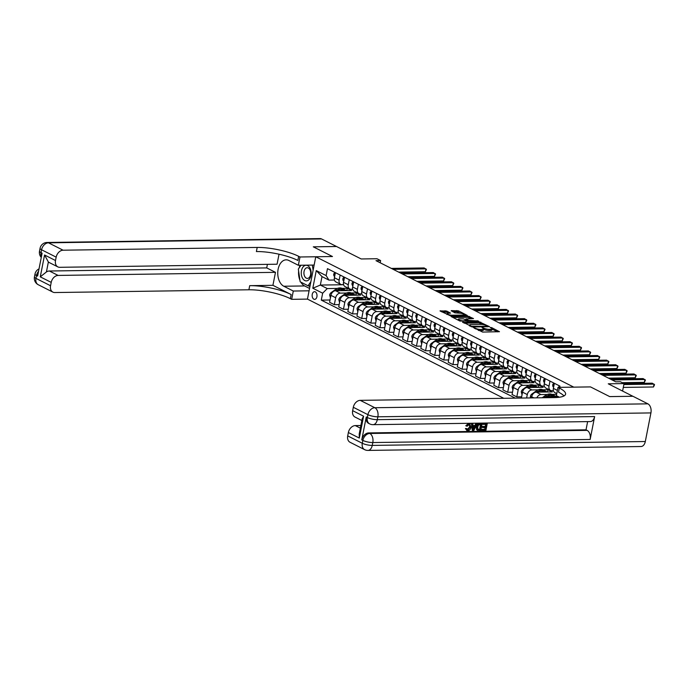 <?xml version="1.0" encoding="UTF-8"?>
<svg xmlns="http://www.w3.org/2000/svg" width="689" height="689" viewBox="0 0 689 689"><rect width="100%" height="100%" fill="white"/><g stroke="black" fill="none" stroke-linecap="round" stroke-linejoin="round"><path stroke-width="1.03" d="M473.524 327.611L482.627 332.072L499.473 331.702L491.619 327.611L490.172 327.464L491.326 328.128A3.781 0.922 11.1 0 1 492.118 328.903A3.781 0.922 11.1 0 1 490.706 329.333L489.336 329.351A3.781 0.922 11.1 0 1 484.126 328.231L481.999 327.49L482.851 328.248A3.781 0.922 11.1 0 1 483.635 329.023A3.781 0.922 11.1 0 1 482.222 329.454L480.853 329.471A3.781 0.922 11.1 0 1 475.643 328.352L473.524 327.611M313.865 299.19A3.85 2.446 -90.8 0 0 314.632 299.379A3.85 2.446 -90.8 0 0 317 296.115A3.85 2.446 -90.8 0 0 315.295 291.869A3.85 2.446 -90.8 0 0 314.528 291.688A3.85 2.446 -90.8 0 0 312.16 294.952A3.85 2.446 -90.8 0 0 313.865 299.19M446.696 311.049L440.021 310.903L450.348 315.76L467.202 315.39L458.495 310.877L451.312 310.61L454.731 312.815L459.115 313.125A3.161 0.767 11.1 0 1 462.457 313.659A3.161 0.767 11.1 0 1 464.136 314.701A3.161 0.767 11.1 0 1 462.948 315.062L452.148 315.217A3.161 0.767 11.1 0 1 448.815 314.675A3.161 0.767 11.1 0 1 447.135 313.641A3.161 0.767 11.1 0 1 448.315 313.28L450.554 313.116L446.696 311.049L446.472 312.195L441.744 311.884M380.621 260.58L376.969 258.737L361.182 258.961L336.542 246.516L313.323 246.843L332.486 256.523L315.769 256.764L573.791 387.14L590.507 386.908L558.004 387.373L559.313 388.036A30.058 7.321 -168.9 0 1 565.591 394.151A30.058 7.321 -168.9 0 1 554.344 397.587L360.235 400.352L374.833 407.724L647.893 403.84L632.924 396.278L609.705 396.606L590.507 386.908L609.67 396.588L632.881 396.278L608.258 383.807L624.045 383.584L620.393 381.74L615.751 381.809L375.979 260.649L380.621 260.58L380.19 262.776M462.741 322.021L472.628 327.017L489.483 326.655L479.156 321.789L462.655 322.452M459.864 321.04L451.157 316.527L468.012 316.156L473.507 318.576L465.962 318.938L468.615 320.394L478.485 321.057L459.864 321.04M503.78 398.302L307.458 299.104L315.769 256.764M559.709 387.347L559.95 386.124L327.473 268.65L326.121 275.574L328.937 280.104L322.004 276.599L320.342 285.065L327.275 288.57L337.369 288.424M515.277 398.139L321.298 300.12L322.659 293.195L312.806 288.217L316.26 270.596L326.121 275.574M622.58 391.051L624.045 383.584M343.604 284.738L320.342 285.065L312.806 288.217M342.088 288.355L347.239 288.286L346.791 290.569M339.152 304.607L334.329 304.676L329.583 302.282L330.944 295.357A4.806 3.523 -63.2 0 1 335.552 290.724L351.623 290.5L347.239 288.286M334.329 304.676L335.681 297.751A4.806 3.523 -63.2 0 1 340.297 293.126L346.498 293.032M351.209 292.971L356.368 292.894L355.92 295.176M348.281 309.223L343.449 309.292L338.704 306.889L340.065 299.965A4.806 3.523 -63.2 0 1 344.681 295.34L360.743 295.107L356.368 292.894M343.449 309.292L344.81 302.368A4.806 3.523 -63.2 0 1 349.418 297.734L355.619 297.648M360.338 297.579L365.489 297.502L365.041 299.784M357.402 313.831L352.57 313.9L347.833 311.497L349.185 304.581A4.806 3.523 -63.2 0 1 353.801 299.948L369.872 299.715L365.489 297.502M352.57 313.9L353.931 306.975A4.806 3.523 -63.2 0 1 358.547 302.342L364.739 302.256M369.459 302.187L374.609 302.118L374.161 304.4M366.522 318.439L361.699 318.507L356.954 316.113L358.314 309.189A4.806 3.523 -63.2 0 1 362.922 304.555L378.993 304.331L374.609 302.118M361.699 318.507L363.06 311.583A4.806 3.523 -63.2 0 1 367.668 306.958L373.869 306.863M378.58 306.803L383.739 306.726L383.291 309.008M375.651 323.046L370.82 323.115L366.074 320.721L367.435 313.796A4.806 3.523 -63.2 0 1 372.051 309.172L388.114 308.939L383.739 306.726M370.82 323.115L372.181 316.199A4.806 3.523 -63.2 0 1 376.797 311.566L382.989 311.48M387.709 311.411L392.859 311.333L392.411 313.616M384.772 327.663L379.949 327.731L375.204 325.329L376.556 318.413A4.806 3.523 -63.2 0 1 381.172 313.779L397.243 313.547L392.859 311.333M379.949 327.731L381.301 320.807A4.806 3.523 -63.2 0 1 385.918 316.173L392.11 316.087M396.83 316.018L401.988 315.95L401.541 318.232M393.893 332.27L389.07 332.339L384.324 329.945L385.685 323.02A4.806 3.523 -63.2 0 1 390.293 318.387L406.364 318.163L401.988 315.95M389.07 332.339L390.43 325.415A4.806 3.523 -63.2 0 1 395.038 320.79L401.239 320.695M405.959 320.635L411.109 320.557L410.661 322.84M403.022 336.878L398.19 336.947L393.445 334.553L394.806 327.628A4.806 3.523 -63.2 0 1 399.422 323.003L415.484 322.771L411.109 320.557M398.19 336.947L399.551 330.031A4.806 3.523 -63.2 0 1 404.167 325.397L410.36 325.311M415.079 325.242L420.23 325.165L419.782 327.447M412.143 341.494L407.32 341.563L402.574 339.16L403.935 332.236A4.806 3.523 -63.2 0 1 408.543 327.611L424.613 327.378L420.23 325.165M407.32 341.563L408.672 334.639A4.806 3.523 -63.2 0 1 413.288 330.005L419.489 329.919M424.2 329.85L429.359 329.781L428.911 332.064M421.272 346.102L416.44 346.171L411.695 343.777L413.055 336.852A4.806 3.523 -63.2 0 1 417.672 332.219L433.734 331.995L429.359 329.781M416.44 346.171L417.801 339.246A4.806 3.523 -63.2 0 1 422.409 334.621L428.61 334.527M433.329 334.458L438.48 334.389L438.032 336.671M430.392 350.71L425.561 350.779L420.824 348.384L422.176 341.46A4.806 3.523 -63.2 0 1 426.792 336.826L442.863 336.602L438.48 334.389M425.561 350.779L426.922 343.854A4.806 3.523 -63.2 0 1 431.538 339.229L437.73 339.143M442.45 339.074L447.6 338.997L447.152 341.279M439.513 355.326L434.69 355.395L429.945 352.992L431.305 346.067A4.806 3.523 -63.2 0 1 435.913 341.443L451.984 341.21L447.6 338.997M434.69 355.395L436.051 348.47A4.806 3.523 -63.2 0 1 440.659 343.837L446.86 343.751M451.571 343.682L456.729 343.613L456.282 345.895M448.642 359.934L443.811 360.002L439.065 357.608L440.426 350.684A4.806 3.523 -63.2 0 1 445.042 346.05L461.105 345.826L456.729 343.613M443.811 360.002L445.172 353.078A4.806 3.523 -63.2 0 1 449.788 348.445L455.98 348.358M460.7 348.289L465.85 348.221L465.402 350.503M457.763 364.541L452.94 364.61L448.194 362.216L449.547 355.291A4.806 3.523 -63.2 0 1 454.163 350.658L470.234 350.434L465.85 348.221M452.94 364.61L454.292 357.686A4.806 3.523 -63.2 0 1 458.908 353.061L465.101 352.975M469.82 352.906L474.979 352.828L474.532 355.111M466.884 369.158L462.061 369.226L457.315 366.824L458.676 359.899A4.806 3.523 -63.2 0 1 463.284 355.274L479.355 355.042L474.979 352.828M462.061 369.226L463.421 362.302A4.806 3.523 -63.2 0 1 468.029 357.669L474.23 357.582M478.95 357.513L484.1 357.445L483.652 359.718M476.013 373.765L471.181 373.834L466.436 371.44L467.797 364.515A4.806 3.523 -63.2 0 1 472.413 359.882L488.475 359.649L484.1 357.445M471.181 373.834L472.542 366.91A4.806 3.523 -63.2 0 1 477.158 362.276L483.351 362.19M488.07 362.121L493.221 362.052L492.773 364.335M485.134 378.373L480.311 378.442L475.565 376.048L476.926 369.123A4.806 3.523 -63.2 0 1 481.533 364.49L497.604 364.266L493.221 362.052M480.311 378.442L481.663 371.517A4.806 3.523 -63.2 0 1 486.279 366.892L492.48 366.798M497.191 366.737L502.35 366.66L501.902 368.942M494.263 382.989L489.431 383.058L484.686 380.655L486.046 373.731A4.806 3.523 -63.2 0 1 490.663 369.106L506.725 368.873L502.35 366.66M489.431 383.058L490.792 376.134A4.806 3.523 -63.2 0 1 495.4 371.5L501.601 371.414M506.32 371.345L511.471 371.268L511.023 373.55M503.383 387.597L498.552 387.666L493.815 385.263L495.167 378.347A4.806 3.523 -63.2 0 1 499.783 373.714L515.854 373.481L511.471 371.268M498.552 387.666L499.913 380.741A4.806 3.523 -63.2 0 1 504.529 376.108L510.721 376.022M515.441 375.953L520.591 375.884L520.143 378.166M512.504 392.205L507.681 392.274L502.936 389.879L504.296 382.955A4.806 3.523 -63.2 0 1 508.904 378.321L524.975 378.097L520.591 375.884M507.681 392.274L509.042 385.349A4.806 3.523 -63.2 0 1 513.649 380.724L519.851 380.629M524.562 380.569L529.72 380.492L529.273 382.774M521.633 396.812L516.802 396.881L512.056 394.487L513.417 387.562A4.806 3.523 -63.2 0 1 518.033 382.938L534.096 382.705L529.72 380.492M516.802 396.881L518.162 389.965A4.806 3.523 -63.2 0 1 522.779 385.332L528.971 385.246M533.691 385.177L538.841 385.099L538.393 387.382M521.392 398.053L522.538 392.179A4.806 3.523 -63.2 0 1 527.154 387.545L543.225 387.313L538.841 385.099M526.62 397.984L527.283 394.573A4.806 3.523 -63.2 0 1 531.899 389.94L538.092 389.853M542.811 389.785L547.97 389.716L547.522 391.998M531.443 397.915L531.667 396.786A4.806 3.523 -63.2 0 1 536.275 392.153L552.345 391.929L547.97 389.716M536.834 397.837A4.806 3.523 -63.2 0 1 541.02 394.556L547.221 394.461M551.941 394.401L556.634 394.332M542.949 397.751A4.806 3.523 -63.2 0 1 545.404 396.769L558.193 396.58M553.422 390.672L551.811 390.697A4.806 3.523 -63.2 0 1 550.537 390.413A4.806 3.523 -63.2 0 1 548.995 386.167L549.986 381.095M544.301 386.064L542.682 386.081A4.806 3.523 -63.2 0 1 541.416 385.797A4.806 3.523 -63.2 0 1 539.866 381.56L540.865 376.478M535.172 381.448L533.562 381.473A4.806 3.523 -63.2 0 1 532.287 381.189A4.806 3.523 -63.2 0 1 530.745 376.952L531.736 371.871M526.051 376.84L524.432 376.866A4.806 3.523 -63.2 0 1 523.166 376.582A4.806 3.523 -63.2 0 1 521.616 372.336L522.615 367.263M516.922 372.232L515.312 372.249A4.806 3.523 -63.2 0 1 514.046 371.965A4.806 3.523 -63.2 0 1 512.495 367.728L513.494 362.647M507.802 367.616L506.191 367.642A4.806 3.523 -63.2 0 1 504.916 367.358A4.806 3.523 -63.2 0 1 503.375 363.12L504.365 358.039M498.681 363.008L497.062 363.034A4.806 3.523 -63.2 0 1 495.796 362.75A4.806 3.523 -63.2 0 1 494.246 358.504L495.245 353.431M489.552 358.401L487.941 358.418A4.806 3.523 -63.2 0 1 486.667 358.134A4.806 3.523 -63.2 0 1 485.125 353.896L486.124 348.815M480.431 353.784L478.821 353.81A4.806 3.523 -63.2 0 1 477.546 353.526A4.806 3.523 -63.2 0 1 476.004 349.289L476.995 344.207M471.31 349.177L469.691 349.202A4.806 3.523 -63.2 0 1 468.425 348.918A4.806 3.523 -63.2 0 1 466.875 344.672L467.874 339.599M462.181 344.569L460.571 344.595A4.806 3.523 -63.2 0 1 459.296 344.302A4.806 3.523 -63.2 0 1 457.754 340.065L458.745 334.983M453.061 339.961L451.441 339.978A4.806 3.523 -63.2 0 1 450.175 339.694A4.806 3.523 -63.2 0 1 448.625 335.457L449.624 330.375M443.931 335.345L442.321 335.371A4.806 3.523 -63.2 0 1 441.055 335.087A4.806 3.523 -63.2 0 1 439.504 330.849L440.504 325.768M434.811 330.737L433.2 330.763A4.806 3.523 -63.2 0 1 431.925 330.479A4.806 3.523 -63.2 0 1 430.384 326.233L431.374 321.152M425.69 326.13L424.071 326.147A4.806 3.523 -63.2 0 1 422.805 325.863A4.806 3.523 -63.2 0 1 421.255 321.625L422.254 316.544M416.561 321.513L414.95 321.539A4.806 3.523 -63.2 0 1 413.676 321.255A4.806 3.523 -63.2 0 1 412.134 317.018L413.133 311.936M407.44 316.906L405.83 316.931A4.806 3.523 -63.2 0 1 404.555 316.647A4.806 3.523 -63.2 0 1 403.013 312.401L404.004 307.328M398.32 312.298L396.7 312.315A4.806 3.523 -63.2 0 1 395.434 312.031A4.806 3.523 -63.2 0 1 393.884 307.794L394.883 302.712M389.19 307.682L387.58 307.707A4.806 3.523 -63.2 0 1 386.305 307.423A4.806 3.523 -63.2 0 1 384.763 303.186L385.754 298.104M380.07 303.074L378.45 303.1A4.806 3.523 -63.2 0 1 377.184 302.815A4.806 3.523 -63.2 0 1 375.634 298.57L376.633 293.497M370.94 298.466L369.33 298.483A4.806 3.523 -63.2 0 1 368.064 298.199A4.806 3.523 -63.2 0 1 366.514 293.962L367.513 288.88M361.82 293.85L360.209 293.876A4.806 3.523 -63.2 0 1 358.935 293.592A4.806 3.523 -63.2 0 1 357.393 289.354L358.383 284.273M352.699 289.242L351.08 289.268A4.806 3.523 -63.2 0 1 349.814 288.984A4.806 3.523 -63.2 0 1 348.264 284.738L349.263 279.665M343.57 284.635L341.959 284.652A4.806 3.523 -63.2 0 1 340.685 284.368A4.806 3.523 -63.2 0 1 339.143 280.13L340.142 275.049M334.449 280.018L328.937 280.104M330.031 299.999L321.298 300.12M558.788 387.356L559.115 385.702M556.79 393.565L554.921 392.627A4.806 3.523 -63.2 0 1 553.37 388.381L554.369 383.299M550.537 390.413L545.791 388.01A4.806 3.523 -63.2 0 1 544.25 383.773L545.24 378.692M556.79 395.874L556.643 396.606M541.416 385.797L536.671 383.403A4.806 3.523 -63.2 0 1 535.12 379.165L536.12 374.084M532.287 381.189L527.541 378.795A4.806 3.523 -63.2 0 1 526 374.549L526.999 369.476M523.166 376.582L518.421 374.179A4.806 3.523 -63.2 0 1 516.879 369.941L517.87 364.86M514.046 371.965L509.3 369.571A4.806 3.523 -63.2 0 1 507.75 365.334L508.749 360.252M504.916 367.358L500.171 364.963A4.806 3.523 -63.2 0 1 498.629 360.717L499.62 355.645M495.796 362.75L491.05 360.347A4.806 3.523 -63.2 0 1 489.5 356.11L490.499 351.028M486.667 358.134L481.93 355.739A4.806 3.523 -63.2 0 1 480.379 351.502L481.378 346.421M477.546 353.526L472.8 351.132A4.806 3.523 -63.2 0 1 471.259 346.886L472.249 341.813M468.425 348.918L463.68 346.515A4.806 3.523 -63.2 0 1 462.13 342.278L463.129 337.197M459.296 344.302L454.551 341.908A4.806 3.523 -63.2 0 1 453.009 337.67L454.008 332.589M450.175 339.694L445.43 337.3A4.806 3.523 -63.2 0 1 443.888 333.063L444.879 327.981M441.055 335.087L436.309 332.684A4.806 3.523 -63.2 0 1 434.759 328.446L435.758 323.365M431.925 330.479L427.18 328.076A4.806 3.523 -63.2 0 1 425.638 323.839L426.629 318.757M422.805 325.863L418.059 323.468A4.806 3.523 -63.2 0 1 416.509 319.231L417.508 314.15M413.676 321.255L408.939 318.861A4.806 3.523 -63.2 0 1 407.388 314.615L408.388 309.533M404.555 316.647L399.809 314.244A4.806 3.523 -63.2 0 1 398.268 310.007L399.258 304.926M395.434 312.031L390.689 309.637A4.806 3.523 -63.2 0 1 389.139 305.399L390.138 300.318M386.305 307.423L381.56 305.029A4.806 3.523 -63.2 0 1 380.018 300.783L381.017 295.71M377.184 302.815L372.439 300.413A4.806 3.523 -63.2 0 1 370.897 296.175L371.888 291.094M368.064 298.199L363.318 295.805A4.806 3.523 -63.2 0 1 361.768 291.568L362.767 286.486M358.935 293.592L354.189 291.197A4.806 3.523 -63.2 0 1 352.647 286.951L353.638 281.879M349.814 288.984L345.068 286.581A4.806 3.523 -63.2 0 1 343.518 282.344L344.517 277.262M340.685 284.368L335.948 281.973A4.806 3.523 -63.2 0 1 334.398 277.736L335.397 272.655M327.275 288.57L322.659 293.195M316.26 270.596L322.004 276.599M478.39 330.401A3.781 0.922 11.1 0 0 480.629 330.617L480.853 329.471M483.635 329.023L483.411 330.16A3.781 0.922 11.1 0 1 481.999 330.599L480.629 330.617M492.118 328.903L491.894 330.04A3.781 0.922 11.1 0 1 490.473 330.479L489.112 330.496A3.781 0.922 11.1 0 1 483.902 329.376L483.6 329.221M497.527 331.857L492.075 329.101M483.17 324.605L478.933 322.934L464.024 323.15M471.491 326.25L487.037 326.293L486.133 325.509A3.781 0.922 11.1 0 0 480.922 324.39L471.078 324.528A3.781 0.922 11.1 0 0 469.665 324.958A3.781 0.922 11.1 0 0 470.449 325.725L471.491 326.25L471.379 326.819M452.888 317.517L467.788 317.302L468.012 316.156M471.552 318.731L467.788 317.302M459.503 318.904A3.161 0.767 11.1 0 0 458.323 319.265A3.161 0.767 11.1 0 0 459.994 320.307A3.161 0.767 11.1 0 0 463.335 320.841L467.34 320.411L463.309 318.852L459.503 318.904M448.608 313.271L446.472 312.195M460.708 313.254L456.643 311.678L452.595 311.729M465.247 315.545L464.085 314.959M623.295 387.416L653.499 386.985L654.059 384.118L623.855 384.548M653.499 386.985L654.55 384.686L652.233 383.196L624.036 383.601M550.055 396.7A9.198 6.744 -63.2 0 1 555.756 396.321A9.198 6.744 -63.2 0 1 556.256 396.614M542.209 397.76L545.499 395.426A9.198 6.744 -63.2 0 1 552.104 394.478L553.491 395.176A9.198 6.744 116.8 0 0 546.885 396.123L545.989 396.761M547.522 396.735L547.764 396.571A9.198 6.744 -63.2 0 1 554.369 395.624L555.756 396.321M553.922 395.426A9.198 6.744 116.8 0 0 553.491 395.176M540.934 392.093A9.198 6.744 -63.2 0 1 546.635 391.714A9.198 6.744 -63.2 0 1 547.126 391.998M530.539 397.923L530.375 396.433A3.187 2.334 -63.2 0 1 531.977 393.936L536.369 390.818A9.198 6.744 -63.2 0 1 542.984 389.871L544.37 390.568A9.198 6.744 116.8 0 0 537.756 391.516L536.869 392.144M538.402 392.127L538.634 391.955A9.198 6.744 -63.2 0 1 545.249 391.007L546.635 391.714M553.741 382.989L552.759 384.591A3.187 2.334 116.8 0 0 553.379 387.054L553.594 387.252M622.27 382.688L644.37 382.369L644.938 379.51L612.133 379.975M644.37 382.369L645.429 380.078L643.113 378.588L610.308 379.053M544.62 378.382L543.638 379.983A3.187 2.334 116.8 0 0 544.258 382.447L544.465 382.645M608.499 378.14L635.249 377.761L635.809 374.902L603.004 375.367M635.249 377.761L636.3 375.462L633.983 373.981L601.187 374.446M535.499 373.765L534.509 375.376A3.187 2.334 116.8 0 0 535.138 377.839L535.344 378.037M599.378 373.533L626.129 373.154L626.689 370.294L593.884 370.76M626.129 373.154L627.179 370.854L624.863 369.364L592.058 369.838M531.805 387.476A9.198 6.744 -63.2 0 1 537.506 387.106A9.198 6.744 -63.2 0 1 538.006 387.39M522.038 394.728L521.254 391.817A3.187 2.334 -63.2 0 1 522.856 389.328L527.249 386.202A9.198 6.744 -63.2 0 1 533.863 385.254L535.25 385.961A9.198 6.744 116.8 0 0 528.635 386.908L527.748 387.537M529.273 387.511L529.514 387.347A9.198 6.744 -63.2 0 1 536.12 386.4L537.506 387.106M526.37 369.158L525.388 370.76A3.187 2.334 116.8 0 0 526.008 373.223L526.224 373.421M590.249 368.925L616.999 368.537L617.559 365.678L584.763 366.143M616.999 368.537L618.05 366.247L615.742 364.757L582.937 365.222M309.852 267.84A7.812 4.961 -90.8 0 0 302.833 267.289A7.812 4.961 -90.8 0 0 302.574 278.322A7.812 4.961 -90.8 0 0 309.594 278.873A7.812 4.961 -90.8 0 0 309.852 267.84M309.8 269.477A5.348 3.402 -90.8 0 0 307.234 267.711A5.348 3.402 -90.8 0 0 304.185 270.915A5.348 3.402 -90.8 0 0 304.822 276.651A5.348 3.402 -90.8 0 0 307.389 278.416A5.348 3.402 -90.8 0 0 310.446 275.212A5.348 3.402 -90.8 0 0 309.8 269.477M310.084 285.746L308.052 285.771L300.171 281.792L298.328 269.098L301.007 265.248M312.358 265.084L313.116 270.303M310.877 281.706L308.052 285.771M467.159 429.66L469.631 426.973L469.312 424.536M467.418 429.858L467.943 429.97L470.217 427.266C470.596 425.664 470.208 424.743 469.037 424.51L467.133 426.25L465.807 425.742L468.537 423.425L469.571 423.623L471 427.249C470.553 429.368 469.467 430.53 467.753 430.763L466.901 430.582L465.411 428.498L466.823 428.575L467.357 429.669M466.901 430.582L465.411 428.498M473.016 425.552L474.842 425.526L475.884 423.408L477.305 423.692L473.748 430.591L472.861 430.599L471.991 423.761L472.826 423.752L473.05 425.854L475.419 425.819L476.469 423.701L477.305 423.692M472.861 430.599L472.275 430.306L471.405 423.468L472.826 423.752M481.981 430.47L482.136 429.678L485.28 429.635L485.693 427.516L482.765 427.559L482.92 426.767L485.848 426.724L486.313 424.346L483.032 424.398L482.446 424.105L482.601 423.313L487.261 423.546L485.909 430.41L481.396 430.177L481.551 429.385L484.694 429.333L485.047 427.533M482.765 427.559L482.179 427.266L482.334 426.474L485.263 426.431L485.676 424.364M366.255 416.983L367.349 417.534A7.217 5.288 116.8 0 0 369.666 423.89L368.572 423.339A7.217 5.288 -63.2 0 1 366.255 416.983L361.768 439.866A7.217 5.288 -63.2 0 1 368.684 432.925L369.778 433.476L587.114 430.375A7.217 4.582 89.2 0 1 590.146 439.461L594.633 416.569A7.217 4.582 89.2 0 1 590.361 421.573L373.025 424.665A7.217 4.582 -90.8 0 0 377.305 419.67L594.633 416.569M587.631 421.608L586.02 429.824L368.684 432.925M477.899 430.427L476.599 429.652L477.313 430.134L476.599 429.652L476.28 426.861C476.702 424.665 477.787 423.494 479.535 423.356L482.111 423.623L480.767 430.487L477.184 429.953L476.857 427.154C477.288 424.958 478.373 423.795 480.121 423.649L482.111 423.623M558.004 387.373L556.376 395.667L559.459 397.226M359.313 438.058L359.202 434.036L362.199 418.757L363.603 416.208L359.313 438.058L348.367 432.528L347.704 435.904L362.302 443.277L362.862 440.417L361.768 439.866M348.367 432.528A7.217 5.288 -63.2 0 1 355.283 425.587L360.356 428.145M360.881 425.501L355.283 425.587M590.146 439.461L372.809 442.553L372.249 445.413A7.217 1.757 11.1 0 1 362.302 443.277A7.217 5.288 116.8 0 0 364.619 449.641L350.021 442.26A7.217 5.288 -63.2 0 1 347.704 435.904M647.893 403.84A7.217 4.582 89.2 0 1 650.924 412.918L645.309 441.528A7.217 4.582 89.2 0 1 641.028 446.524L367.978 450.417A7.217 4.582 -90.8 0 0 372.249 445.413L645.309 441.528M361.854 420.514L354.973 417.034A7.217 5.288 -63.2 0 1 352.656 410.67L363.603 416.208M650.924 412.918L377.865 416.802L377.305 419.67A7.217 1.757 11.1 0 1 367.349 417.534L367.909 414.675L353.311 407.294L352.656 410.67M353.311 407.294A7.217 5.288 -63.2 0 1 360.235 400.352M586.02 429.824L587.114 430.375M559.313 388.036L558.512 392.153A30.058 7.321 -168.9 0 1 563.955 395.968M483.032 424.398L483.187 423.606L482.601 423.313M483.187 423.606L487.261 423.546M485.848 426.724L485.263 426.431M482.92 426.767L482.334 426.474M485.28 429.635L484.694 429.333M482.136 429.678L481.551 429.385M481.172 424.424L478.614 424.941L477.641 427.163L478.114 429.591L480.138 429.703L481.172 424.424M480.121 423.649L479.535 423.356M476.857 427.154L476.28 426.861M480.138 429.703L479.553 429.411L480.526 424.433M477.529 429.299L479.553 429.411M479.01 429.721L478.424 429.428M474.084 428.524L475.031 426.62L473.128 426.646L473.455 429.798L474.29 426.629M476.469 423.701L475.884 423.408M475.419 425.819L474.842 425.526M471.991 423.761L471.405 423.468M470.217 427.266L469.631 426.973M469.622 424.639L469.037 424.51M465.997 428.791L466.823 428.575M466.393 426.035L469.114 423.718L468.537 423.425M469.114 423.718L470.148 423.916M38.274 284.738A7.217 7.217 0 0 1 34.45 276.909A7.217 1.757 11.1 0 0 35.957 278.373L50.555 285.754A7.217 5.288 116.8 0 0 52.872 292.11L38.274 284.738A7.217 5.288 -63.2 0 1 35.957 278.373L36.517 275.514L37.611 276.065L42.107 253.182L41.013 252.63L41.573 249.771A7.217 5.288 -63.2 0 1 48.488 242.821L63.087 250.202A7.217 5.288 116.8 0 0 56.171 257.143L41.573 249.771A7.217 1.757 -168.9 0 1 40.065 248.298A7.217 7.217 0 0 1 47.041 242.476A7.217 4.582 -90.8 0 1 48.488 242.821L321.548 238.937L336.508 246.49L313.288 246.826L332.486 256.523L299.982 256.988L298.664 256.325A30.058 7.321 11.1 0 0 257.195 247.437L63.087 250.202M314.141 265.058L298.354 265.282L288.863 260.485A13.53 8.587 -90.8 0 0 286.142 259.839A13.53 8.587 -90.8 0 0 277.831 271.32A13.53 8.587 -90.8 0 0 283.808 286.236L293.299 291.034L291.671 299.327L290.362 298.664A30.058 7.321 11.1 0 0 248.893 289.776L54.784 292.541A7.217 5.288 116.8 0 1 52.872 292.11M298.354 265.282L299.982 256.988M57.824 266.876L49.065 262.457A7.217 5.288 -63.2 0 1 48.368 262.001L46.413 271.966L40.272 276.849L44.561 254.99L55.508 260.52A7.217 5.288 116.8 0 0 57.824 266.876A7.217 5.288 116.8 0 0 59.728 267.306L277.064 264.214L279.028 254.207M267.41 264.352L266.712 267.909L275.471 272.336L58.134 275.428A7.217 5.288 116.8 0 0 51.219 282.378L40.272 276.849M272.922 285.324L291.163 294.548A30.058 7.321 11.1 0 0 249.702 285.659L272.922 285.324L275.471 272.336M55.508 260.52L56.171 257.143M47.041 242.476L320.092 238.583A7.217 4.582 89.2 0 1 321.548 238.937M309.085 290.81L293.299 291.034M307.458 299.104L291.671 299.327M50.555 285.754L51.219 282.378M46.413 271.966A7.217 5.288 -63.2 0 1 49.375 271.01L58.134 275.428M266.712 267.909L49.375 271.01M298.664 256.325L297.855 260.442A30.058 7.321 11.1 0 0 256.394 251.554L257.195 247.437M44.561 254.99L48.368 262.001M309.55 288.433L304.616 285.944A13.53 8.587 89.2 0 1 300.843 282.128M299.965 280.354A13.53 8.587 89.2 0 1 298.621 271.113M299.155 267.909A13.53 8.587 89.2 0 1 300.059 265.256M308.259 285.771L309.912 286.607M522.684 382.869A9.198 6.744 -63.2 0 1 528.385 382.49A9.198 6.744 -63.2 0 1 528.885 382.783M512.917 390.12L512.134 387.209A3.187 2.334 -63.2 0 1 513.727 384.712L518.128 381.594A9.198 6.744 -63.2 0 1 524.734 380.647L526.12 381.344A9.198 6.744 116.8 0 0 519.515 382.292L518.619 382.929M520.152 382.903L520.384 382.739A9.198 6.744 -63.2 0 1 526.999 381.792L528.385 382.49M526.551 381.594A9.198 6.744 116.8 0 0 526.12 381.344M513.555 378.261A9.198 6.744 -63.2 0 1 519.265 377.882A9.198 6.744 -63.2 0 1 519.756 378.166M503.788 385.513L503.004 382.602A3.187 2.334 -63.2 0 1 504.606 380.104L508.999 376.986A9.198 6.744 -63.2 0 1 515.613 376.039L517 376.737A9.198 6.744 116.8 0 0 510.385 377.684L509.498 378.313M511.031 378.295L511.264 378.123A9.198 6.744 -63.2 0 1 517.87 377.184L519.265 377.882M504.434 373.645A9.198 6.744 -63.2 0 1 510.136 373.274A9.198 6.744 -63.2 0 1 510.635 373.559M494.668 380.896L493.884 377.985A3.187 2.334 -63.2 0 1 495.477 375.496L499.878 372.37A9.198 6.744 -63.2 0 1 506.484 371.423L507.871 372.129A9.198 6.744 116.8 0 0 501.265 373.076L500.378 373.705M501.902 373.679L502.143 373.516A9.198 6.744 -63.2 0 1 508.749 372.568L510.136 373.274M508.301 372.37A9.198 6.744 116.8 0 0 507.871 372.129M495.313 369.037A9.198 6.744 -63.2 0 1 501.015 368.658A9.198 6.744 -63.2 0 1 501.506 368.951M485.547 376.289L484.763 373.378A3.187 2.334 -63.2 0 1 486.356 370.88L490.757 367.762A9.198 6.744 -63.2 0 1 497.363 366.815L498.75 367.521A9.198 6.744 116.8 0 0 492.144 368.46L491.248 369.097M492.781 369.071L493.014 368.908A9.198 6.744 -63.2 0 1 499.628 367.96L501.015 368.658M499.18 367.762A9.198 6.744 116.8 0 0 498.75 367.521M486.184 364.429A9.198 6.744 -63.2 0 1 491.886 364.05A9.198 6.744 -63.2 0 1 492.385 364.335M476.418 371.681L475.634 368.77A3.187 2.334 -63.2 0 1 477.236 366.272L481.628 363.155A9.198 6.744 -63.2 0 1 488.243 362.207L489.629 362.905A9.198 6.744 116.8 0 0 483.015 363.852L482.128 364.481M483.652 364.464L483.893 364.292A9.198 6.744 -63.2 0 1 490.499 363.353L491.886 364.05M517.25 364.55L516.259 366.152A3.187 2.334 116.8 0 0 516.888 368.615L517.094 368.813M581.128 364.309L607.879 363.93L608.439 361.07L575.634 361.536M607.879 363.93L608.93 361.63L606.613 360.149L573.808 360.614M508.12 359.934L507.138 361.544A3.187 2.334 116.8 0 0 507.767 364.007L507.974 364.205M572.008 359.701L598.758 359.322L599.318 356.463L566.513 356.928M598.758 359.322L599.809 357.023L597.492 355.541L564.687 356.006M499 355.326L498.018 356.928A3.187 2.334 116.8 0 0 498.638 359.391L498.845 359.589M562.879 355.093L589.629 354.706L590.189 351.846L557.392 352.32M589.629 354.706L590.68 352.415L588.363 350.925L555.567 351.39M489.879 350.718L488.889 352.32A3.187 2.334 116.8 0 0 489.517 354.783L489.724 354.981M553.758 350.477L580.508 350.098L581.068 347.239L548.263 347.704M580.508 350.098L581.559 347.799L579.242 346.317L546.437 346.782M480.75 346.102L479.768 347.712A3.187 2.334 116.8 0 0 480.388 350.176L480.603 350.374M544.629 345.869L571.379 345.49L571.948 342.631L539.142 343.096M571.379 345.49L572.438 343.191L570.122 341.71L537.317 342.175M477.064 359.813A9.198 6.744 -63.2 0 1 482.765 359.443A9.198 6.744 -63.2 0 1 483.265 359.727M467.297 367.073L466.513 364.154A3.187 2.334 -63.2 0 1 468.107 361.665L472.508 358.538A9.198 6.744 -63.2 0 1 479.113 357.6L480.5 358.297A9.198 6.744 116.8 0 0 473.894 359.245L472.999 359.873M474.532 359.856L474.773 359.684A9.198 6.744 -63.2 0 1 481.378 358.736L482.765 359.443M480.931 358.538A9.198 6.744 116.8 0 0 480.5 358.297M471.629 341.494L470.647 343.105A3.187 2.334 116.8 0 0 471.267 345.559L471.474 345.757M535.508 341.262L562.258 340.874L562.818 338.015L530.013 338.488M562.258 340.874L563.309 338.583L560.992 337.093L528.196 337.567M467.943 355.205A9.198 6.744 -63.2 0 1 473.644 354.826A9.198 6.744 -63.2 0 1 474.135 355.119M458.176 362.457L457.384 359.546A3.187 2.334 -63.2 0 1 458.986 357.048L463.378 353.931A9.198 6.744 -63.2 0 1 469.993 352.983L471.379 353.69A9.198 6.744 116.8 0 0 464.765 354.628L463.878 355.266M465.411 355.24L465.643 355.076A9.198 6.744 -63.2 0 1 472.258 354.129L473.644 354.826M462.508 336.887L461.518 338.488A3.187 2.334 116.8 0 0 462.147 340.952L462.353 341.15M526.387 336.645L553.138 336.266L553.698 333.407L520.893 333.872M553.138 336.266L554.189 333.976L551.872 332.486L519.067 332.951M458.814 350.598A9.198 6.744 -63.2 0 1 464.515 350.219A9.198 6.744 -63.2 0 1 465.015 350.503M449.047 357.849L448.263 354.938A3.187 2.334 -63.2 0 1 449.865 352.441L454.258 349.323A9.198 6.744 -63.2 0 1 460.872 348.376L462.259 349.073A9.198 6.744 116.8 0 0 455.644 350.021L454.757 350.649M456.282 350.632L456.523 350.46A9.198 6.744 -63.2 0 1 463.129 349.521L464.515 350.219M453.379 332.27L452.397 333.881A3.187 2.334 116.8 0 0 453.017 336.344L453.233 336.542M517.258 332.038L544.009 331.659L544.568 328.799L511.772 329.264M544.009 331.659L545.059 329.359L542.751 327.878L509.946 328.343M449.693 345.981A9.198 6.744 -63.2 0 1 455.395 345.611A9.198 6.744 -63.2 0 1 455.894 345.895M439.926 353.242L439.143 350.322A3.187 2.334 -63.2 0 1 440.736 347.833L445.137 344.707A9.198 6.744 -63.2 0 1 451.743 343.768L453.129 344.466A9.198 6.744 116.8 0 0 446.524 345.413L445.628 346.042M447.161 346.024L447.394 345.852A9.198 6.744 -63.2 0 1 454.008 344.905L455.395 345.611M453.56 344.707A9.198 6.744 116.8 0 0 453.129 344.466M444.259 327.663L443.268 329.273A3.187 2.334 116.8 0 0 443.897 331.736L444.104 331.926M508.137 327.43L534.888 327.051L535.448 324.183L502.643 324.657M534.888 327.051L535.939 324.752L533.622 323.262L500.817 323.735M440.564 341.374A9.198 6.744 -63.2 0 1 446.274 340.995A9.198 6.744 -63.2 0 1 446.765 341.288M430.797 348.625L430.014 345.714A3.187 2.334 -63.2 0 1 431.615 343.225L436.008 340.099A9.198 6.744 -63.2 0 1 442.622 339.152L444.009 339.858A9.198 6.744 116.8 0 0 437.394 340.797L436.507 341.434M438.04 341.408L438.273 341.244A9.198 6.744 -63.2 0 1 444.879 340.297L446.274 340.995M435.129 323.055L434.148 324.657A3.187 2.334 116.8 0 0 434.776 327.12L434.983 327.318M499.017 322.814L525.759 322.435L526.327 319.575L493.522 320.041M525.759 322.435L526.818 320.144L524.501 318.654L491.696 319.119M431.443 336.766A9.198 6.744 -63.2 0 1 437.145 336.387A9.198 6.744 -63.2 0 1 437.644 336.68M421.677 344.018L420.893 341.107A3.187 2.334 -63.2 0 1 422.486 338.609L426.887 335.491A9.198 6.744 -63.2 0 1 433.493 334.544L434.88 335.242A9.198 6.744 116.8 0 0 428.274 336.189L427.387 336.818M428.911 336.8L429.152 336.637A9.198 6.744 -63.2 0 1 435.758 335.689L437.145 336.387M435.31 335.491A9.198 6.744 116.8 0 0 434.88 335.242M426.009 318.447L425.027 320.049A3.187 2.334 116.8 0 0 425.647 322.512L425.854 322.71M489.888 318.206L516.638 317.827L517.198 314.968L484.401 315.433M516.638 317.827L517.689 315.528L515.372 314.046L482.576 314.511M422.323 332.15A9.198 6.744 -63.2 0 1 428.024 331.779A9.198 6.744 -63.2 0 1 428.515 332.064M412.556 339.41L411.772 336.49A3.187 2.334 -63.2 0 1 413.366 334.001L417.767 330.875A9.198 6.744 -63.2 0 1 424.372 329.936L425.759 330.634A9.198 6.744 116.8 0 0 419.153 331.581L418.257 332.21M419.79 332.193L420.023 332.02A9.198 6.744 -63.2 0 1 426.637 331.073L428.024 331.779M426.19 330.875A9.198 6.744 116.8 0 0 425.759 330.634M413.193 327.542A9.198 6.744 -63.2 0 1 418.895 327.163A9.198 6.744 -63.2 0 1 419.394 327.456M403.427 334.794L402.643 331.883A3.187 2.334 -63.2 0 1 404.245 329.394L408.637 326.267A9.198 6.744 -63.2 0 1 415.252 325.32L416.638 326.026A9.198 6.744 116.8 0 0 410.024 326.965L409.137 327.602M410.661 327.576L410.902 327.413A9.198 6.744 -63.2 0 1 417.508 326.465L418.895 327.163M404.073 322.934A9.198 6.744 -63.2 0 1 409.774 322.555A9.198 6.744 -63.2 0 1 410.274 322.848M394.306 330.186L393.522 327.275A3.187 2.334 -63.2 0 1 395.116 324.777L399.517 321.66A9.198 6.744 -63.2 0 1 406.122 320.712L407.509 321.41A9.198 6.744 116.8 0 0 400.903 322.357L400.008 322.995M401.541 322.969L401.782 322.805A9.198 6.744 -63.2 0 1 408.388 321.858L409.774 322.555M407.94 321.66A9.198 6.744 116.8 0 0 407.509 321.41M394.952 318.327A9.198 6.744 -63.2 0 1 400.653 317.948A9.198 6.744 -63.2 0 1 401.144 318.232M385.185 325.578L384.393 322.667A3.187 2.334 -63.2 0 1 385.995 320.17L390.387 317.043A9.198 6.744 -63.2 0 1 397.002 316.105L398.388 316.802A9.198 6.744 116.8 0 0 391.774 317.75L390.887 318.378M392.42 318.361L392.652 318.189A9.198 6.744 -63.2 0 1 399.267 317.241L400.653 317.948M385.823 313.71A9.198 6.744 -63.2 0 1 391.524 313.34A9.198 6.744 -63.2 0 1 392.024 313.624M376.056 320.962L375.272 318.051A3.187 2.334 -63.2 0 1 376.874 315.562L381.267 312.436A9.198 6.744 -63.2 0 1 387.881 311.488L389.268 312.195A9.198 6.744 116.8 0 0 382.653 313.142L381.766 313.771M383.291 313.745L383.532 313.581A9.198 6.744 -63.2 0 1 390.138 312.634L391.524 313.34M376.702 309.103A9.198 6.744 -63.2 0 1 382.404 308.724A9.198 6.744 -63.2 0 1 382.903 309.017M366.936 316.354L366.152 313.443A3.187 2.334 -63.2 0 1 367.745 310.946L372.146 307.828A9.198 6.744 -63.2 0 1 378.752 306.881L380.139 307.578A9.198 6.744 116.8 0 0 373.533 308.526L372.637 309.163M374.17 309.137L374.403 308.973A9.198 6.744 -63.2 0 1 381.017 308.026L382.404 308.724M380.569 307.828A9.198 6.744 116.8 0 0 380.139 307.578M367.573 304.495A9.198 6.744 -63.2 0 1 373.283 304.116A9.198 6.744 -63.2 0 1 373.774 304.4M357.806 311.747L357.023 308.836A3.187 2.334 -63.2 0 1 358.624 306.338L363.017 303.22A9.198 6.744 -63.2 0 1 369.631 302.273L371.018 302.971A9.198 6.744 116.8 0 0 364.403 303.918L363.516 304.547M365.049 304.529L365.282 304.357A9.198 6.744 -63.2 0 1 371.888 303.418L373.283 304.116M358.452 299.879A9.198 6.744 -63.2 0 1 364.154 299.508A9.198 6.744 -63.2 0 1 364.653 299.793M348.686 307.13L347.902 304.219A3.187 2.334 -63.2 0 1 349.495 301.73L353.896 298.604A9.198 6.744 -63.2 0 1 360.502 297.657L361.889 298.363A9.198 6.744 116.8 0 0 355.283 299.31L354.396 299.939M355.92 299.913L356.161 299.749A9.198 6.744 -63.2 0 1 362.767 298.802L364.154 299.508M362.319 298.604A9.198 6.744 116.8 0 0 361.889 298.363M349.332 295.271A9.198 6.744 -63.2 0 1 355.033 294.892A9.198 6.744 -63.2 0 1 355.524 295.185M339.565 302.523L338.781 299.612A3.187 2.334 -63.2 0 1 340.375 297.114L344.776 293.996A9.198 6.744 -63.2 0 1 351.381 293.049L352.768 293.755A9.198 6.744 116.8 0 0 346.162 294.694L345.267 295.331M346.8 295.305L347.032 295.142A9.198 6.744 -63.2 0 1 353.646 294.194L355.033 294.892M353.199 293.996A9.198 6.744 116.8 0 0 352.768 293.755M340.202 290.663A9.198 6.744 -63.2 0 1 345.904 290.284A9.198 6.744 -63.2 0 1 346.403 290.569M330.436 297.915L329.652 295.004A3.187 2.334 -63.2 0 1 331.254 292.506L335.646 289.389A9.198 6.744 -63.2 0 1 342.261 288.441L343.647 289.139A9.198 6.744 116.8 0 0 337.033 290.086L336.146 290.715M337.67 290.698L337.911 290.525A9.198 6.744 -63.2 0 1 344.517 289.587L345.904 290.284M416.888 313.831L415.898 315.441A3.187 2.334 116.8 0 0 416.526 317.905L416.733 318.103M480.767 313.598L507.517 313.219L508.077 310.351L475.272 310.825M507.517 313.219L508.568 310.92L506.251 309.43L473.446 309.904M407.759 309.223L406.777 310.825A3.187 2.334 116.8 0 0 407.397 313.288L407.612 313.486M471.638 308.991L498.388 308.603L498.957 305.744L466.152 306.209M498.388 308.603L499.447 306.312L497.131 304.822L464.326 305.287M398.638 304.616L397.656 306.217A3.187 2.334 116.8 0 0 398.276 308.681L398.483 308.879M462.517 304.374L489.268 303.995L489.827 301.136L457.022 301.601M489.268 303.995L490.318 301.696L488.001 300.215L455.205 300.68M389.518 299.999L388.527 301.61A3.187 2.334 116.8 0 0 389.156 304.073L389.363 304.271M453.396 299.767L480.147 299.388L480.707 296.52L447.902 296.993M480.147 299.388L481.198 297.088L478.881 295.598L446.076 296.072M380.388 295.392L379.406 296.993A3.187 2.334 116.8 0 0 380.027 299.457L380.242 299.655M444.267 295.159L471.018 294.771L471.577 291.912L438.781 292.377M471.018 294.771L472.068 292.481L469.76 290.991L436.955 291.456M371.268 290.784L370.277 292.386A3.187 2.334 116.8 0 0 370.906 294.849L371.113 295.047M435.147 290.543L461.897 290.164L462.457 287.304L429.652 287.769M461.897 290.164L462.948 287.864L460.631 286.383L427.826 286.848M362.138 286.168L361.157 287.778A3.187 2.334 116.8 0 0 361.785 290.241L361.992 290.439M426.026 285.935L452.768 285.556L453.336 282.697L420.531 283.162M452.768 285.556L453.827 283.257L451.51 281.767L418.705 282.24M353.018 281.56L352.036 283.162A3.187 2.334 116.8 0 0 352.656 285.625L352.863 285.823M416.897 281.327L443.647 280.94L444.207 278.08L411.411 278.545M443.647 280.94L444.698 278.649L442.381 277.159L409.585 277.624M343.897 276.952L342.907 278.554A3.187 2.334 116.8 0 0 343.535 281.017L343.742 281.215M407.776 276.711L434.526 276.332L435.086 273.473L402.281 273.938M434.526 276.332L435.577 274.033L433.26 272.551L400.455 273.016M334.768 272.336L333.786 273.946A3.187 2.334 116.8 0 0 334.406 276.41L334.621 276.608M398.647 272.103L425.397 271.724L425.966 268.865L393.161 269.33M425.397 271.724L426.457 269.425L424.14 267.943L391.335 268.409M335.552 290.724L340.297 293.126M344.681 295.34L349.418 297.734M353.801 299.948L358.547 302.342M362.922 304.555L367.668 306.958M372.051 309.172L376.797 311.566M381.172 313.779L385.918 316.173M390.293 318.387L395.038 320.79M399.422 323.003L404.167 325.397M408.543 327.611L413.288 330.005M417.672 332.219L422.409 334.621M426.792 336.826L431.538 339.229M435.913 341.443L440.659 343.837M445.042 346.05L449.788 348.445M454.163 350.658L458.908 353.061M463.284 355.274L468.029 357.669M472.413 359.882L477.158 362.276M481.533 364.49L486.279 366.892M490.663 369.106L495.4 371.5M499.783 373.714L504.529 376.108M508.904 378.321L513.649 380.724M518.033 382.938L522.779 385.332M527.154 387.545L531.899 389.94M536.275 392.153L541.02 394.556M545.404 396.769L547.221 397.682M553.37 388.381L557.401 390.422M544.25 383.773L548.995 386.167M531.667 396.786L533.829 397.88M535.12 379.165L539.866 381.56M522.538 392.179L527.283 394.573M526 374.549L530.745 376.952M513.417 387.562L518.162 389.965M516.879 369.941L521.616 372.336M504.296 382.955L509.042 385.349M507.75 365.334L512.495 367.728M495.167 378.347L499.913 380.741M498.629 360.717L503.375 363.12M486.046 373.731L490.792 376.134M489.5 356.11L494.246 358.504M476.926 369.123L481.663 371.517M480.379 351.502L485.125 353.896M467.797 364.515L472.542 366.91M471.259 346.886L476.004 349.289M458.676 359.899L463.421 362.302M462.13 342.278L466.875 344.672M449.547 355.291L454.292 357.686M453.009 337.67L457.754 340.065M440.426 350.684L445.172 353.078M443.888 333.063L448.625 335.457M431.305 346.067L436.051 348.47M434.759 328.446L439.504 330.849M422.176 341.46L426.922 343.854M425.638 323.839L430.384 326.233M413.055 336.852L417.801 339.246M416.509 319.231L421.255 321.625M403.935 332.236L408.672 334.639M407.388 314.615L412.134 317.018M394.806 327.628L399.551 330.031M398.268 310.007L403.013 312.401M385.685 323.02L390.43 325.415M389.139 305.399L393.884 307.794M376.556 318.413L381.301 320.807M380.018 300.783L384.763 303.186M367.435 313.796L372.181 316.199M370.897 296.175L375.634 298.57M358.314 309.189L363.06 311.583M361.768 291.568L366.514 293.962M349.185 304.581L353.931 306.975M352.647 286.951L357.393 289.354M340.065 299.965L344.81 302.368M343.518 282.344L348.264 284.738M330.944 295.357L335.681 297.751M334.398 277.736L339.143 280.13M475.531 328.954L475.643 328.352M481.999 330.599L482.222 329.454M483.023 328.343L483.135 327.731M483.902 329.376L484.126 328.231M489.112 330.496L489.336 329.351M490.473 330.479L490.706 329.333M491.498 328.222L491.619 327.611M474.54 328.455L474.661 327.852M478.933 322.934L479.156 321.789M480.56 323.279L480.784 322.142M472.525 327.017L472.628 326.5M486.934 326.819L487.037 326.293M470.337 326.336L470.449 325.725M451.519 316.828L451.605 316.397M469.416 317.655L469.64 316.509M466.091 319.782L466.212 319.179M468.434 321.289L468.615 320.394M470.139 321.263L470.242 320.747M477.064 321.169L477.167 320.643M463.232 321.367L463.335 320.841M467.039 321.307L467.142 320.79M452.044 315.734L452.148 315.217M462.853 315.579L462.948 315.062M451.226 311.04L451.312 310.61M456.643 311.678L456.867 310.532M458.271 312.022L458.495 310.877M440.374 311.195L440.46 310.765M444.844 311.841L445.068 310.696M545.499 395.426L546.885 396.123M530.384 396.494L531.598 397.114M536.369 390.818L537.756 391.516M531.977 393.936L532.726 394.315M553.999 385.16L552.785 384.548M544.878 380.552L543.664 379.932M535.758 375.936L534.543 375.324M521.263 391.886L522.477 392.497M527.249 386.202L528.635 386.908M522.856 389.328L523.606 389.707M526.629 371.328L525.414 370.716M369.778 433.476A7.217 5.288 116.8 0 0 362.862 440.417A7.217 1.757 -168.9 0 0 372.809 442.553A7.217 4.582 -90.8 0 0 369.778 433.476M374.833 407.724A7.217 5.288 116.8 0 0 367.909 414.675A7.217 1.757 -168.9 0 0 377.865 416.802A7.217 4.582 -90.8 0 0 374.833 407.724M291.163 294.548L290.362 298.664M249.702 285.659L248.893 289.776M41.374 256.876A7.217 5.288 -63.2 0 1 41.013 252.63A7.217 1.757 11.1 0 1 39.506 251.158A7.217 7.217 0 0 0 41.271 257.428M39.015 268.908A7.217 7.217 0 0 0 35.01 274.05A7.217 1.757 -168.9 0 0 36.517 275.514A7.217 5.288 -63.2 0 1 38.558 271.233M304.616 285.944L283.808 286.236M512.142 387.278L513.357 387.89M518.128 381.594L519.515 382.292M513.727 384.712L514.485 385.099M503.013 382.662L504.227 383.282M508.999 376.986L510.385 377.684M504.606 380.104L505.356 380.483M493.892 378.054L495.107 378.666M499.878 372.37L501.265 373.076M495.477 375.496L496.235 375.875M484.763 373.447L485.986 374.058M490.757 367.762L492.144 368.46M486.356 370.88L487.114 371.268M475.643 368.83L476.857 369.45M481.628 363.155L483.015 363.852M477.236 366.272L477.985 366.651M517.508 366.72L516.294 366.109M508.387 362.113L507.164 361.492M499.258 357.496L498.044 356.885M490.137 352.889L488.923 352.277M481.008 348.281L479.794 347.661M466.522 364.223L467.736 364.834M472.508 358.538L473.894 359.245M468.107 361.665L468.864 362.044M471.887 343.665L470.673 343.053M457.393 359.615L458.607 360.226M463.378 353.931L464.765 354.628M458.986 357.048L459.735 357.436M462.767 339.057L461.552 338.445M448.272 354.999L449.486 355.619M454.258 349.323L455.644 350.021M449.865 352.441L450.615 352.82M453.638 334.449L452.423 333.829M439.151 350.391L440.366 351.002M445.137 344.707L446.524 345.413M440.736 347.833L441.494 348.212M444.517 329.833L443.303 329.221M430.022 345.783L431.236 346.395M436.008 340.099L437.394 340.797M431.615 343.225L432.365 343.604M435.396 325.225L434.173 324.614M420.901 341.176L422.116 341.787M426.887 335.491L428.274 336.189M422.486 338.609L423.244 338.988M426.267 320.618L425.053 319.997M411.772 336.559L412.995 337.179M417.767 330.875L419.153 331.581M413.366 334.001L414.123 334.38M402.652 331.952L403.866 332.563M408.637 326.267L410.024 326.965M404.245 329.394L404.994 329.773M393.531 327.344L394.745 327.955M399.517 321.66L400.903 322.357M395.116 324.777L395.874 325.165M384.402 322.728L385.616 323.348M390.387 317.043L391.774 317.75M385.995 320.17L386.744 320.549M375.281 318.12L376.495 318.731M381.267 312.436L382.653 313.142M376.874 315.562L377.624 315.941M366.16 313.512L367.375 314.124M372.146 307.828L373.533 308.526M367.745 310.946L368.503 311.333M357.031 308.896L358.246 309.516M363.017 303.22L364.403 303.918M358.624 306.338L359.374 306.717M347.911 304.288L349.125 304.9M353.896 298.604L355.283 299.31M349.495 301.73L350.253 302.109M338.781 299.681L340.004 300.292M344.776 293.996L346.162 294.694M340.375 297.114L341.133 297.502M329.661 295.064L330.875 295.684M335.646 289.389L337.033 290.086M331.254 292.506L332.003 292.885M417.146 316.001L415.932 315.39M408.017 311.394L406.803 310.782M398.897 306.786L397.682 306.166M389.776 302.17L388.562 301.558M380.647 297.562L379.432 296.95M371.526 292.954L370.312 292.343M362.405 288.346L361.182 287.726M353.276 283.73L352.062 283.119M344.156 279.123L342.941 278.511M335.026 274.515L333.812 273.895M487.226 326.81L487.347 326.198M469.476 325.897L469.665 324.958M465.824 319.653L465.962 318.938M458.142 320.17L458.323 319.265M467.452 321.307L467.581 320.652M446.963 314.52L447.135 313.641M463.964 315.562L464.136 314.701M364.619 449.641A7.217 7.217 0 0 0 367.978 450.417M369.666 423.89A7.217 7.217 0 0 0 373.025 424.665M477.046 430.031L477.623 430.324M39.506 251.158L40.065 248.298M34.45 276.909L35.01 274.05"/></g></svg>
